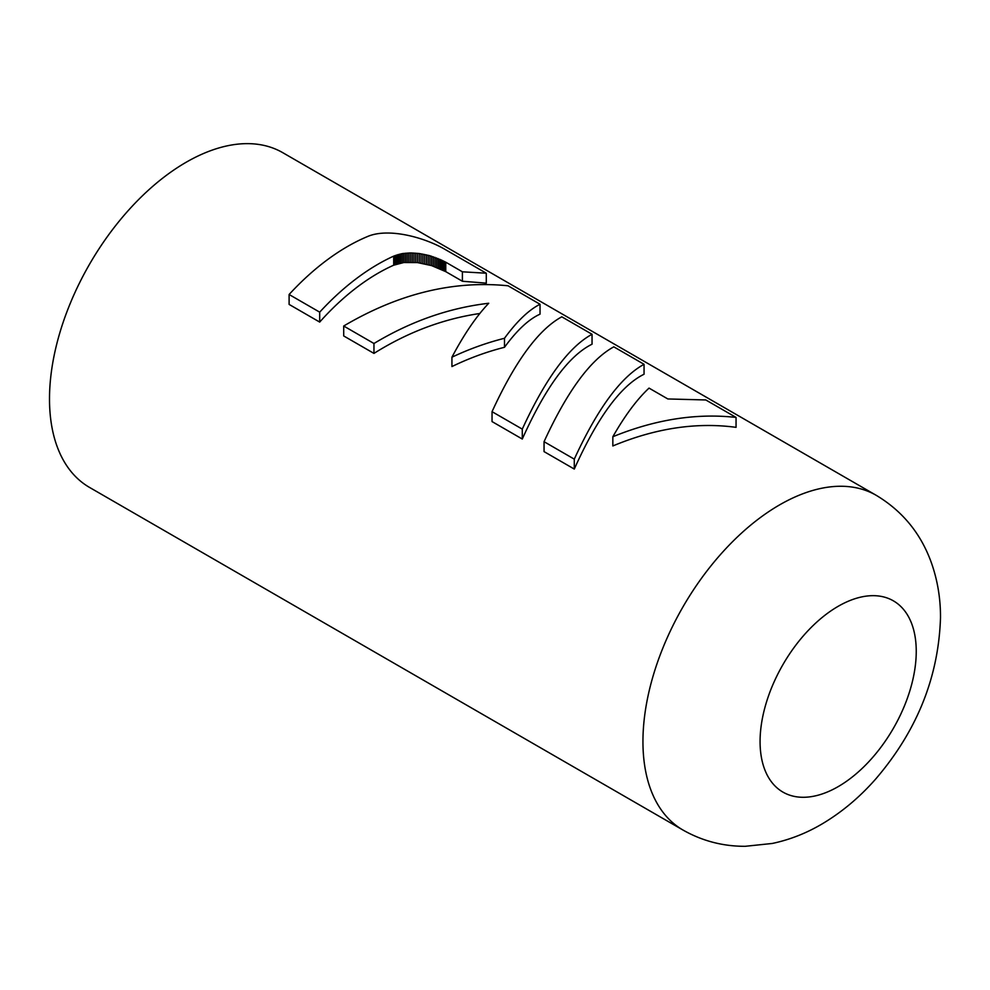 <?xml version="1.0" encoding="UTF-8"?>
<svg xmlns="http://www.w3.org/2000/svg" width="990" height="990" viewBox="0 0 990 990"><rect width="100%" height="100%" fill="white"/><g stroke="black" fill="none" stroke-linecap="round" stroke-linejoin="round"><path stroke-width="1.49" d="M682.964 830.028L89.521 487.414A193.248 111.573 -60 0 1 49.5 398.945A193.248 111.573 -60 0 1 133.86 204.46A193.248 111.573 -60 0 1 282.769 152.683L876.212 495.309A193.248 111.573 -60 0 0 727.304 547.086A193.248 111.573 -60 0 0 642.943 741.56A193.248 111.573 -60 0 0 682.964 830.028C702.244 840.968 722.997 846.388 745.223 846.302L772.225 843.468C789.822 839.755 806.602 833.147 822.541 823.668C842.156 811.949 859.939 797 875.865 778.821C917.087 730.682 938.631 676.937 940.5 617.587C940.587 597.985 937.382 579.249 930.885 561.38C920.329 532.868 902.1 510.84 876.212 495.309M289.105 294.5L319.696 312.159A204.299 117.946 -60 0 1 393.698 256.125L402.249 253.601L410.479 252.945L419.265 253.527L429.92 255.729L445.76 262.202L445.76 271.644L462.392 281.247L486.288 283.14L486.288 273.228L445.215 249.505C424.054 237.105 387.795 227.453 367.117 236.709A204.299 117.946 120 0 0 289.105 294.5L289.105 304.413L319.696 322.084A193.248 111.573 -60 0 1 393.698 265.196L403.821 262.523L417.471 262.585L431.64 265.617L445.76 271.644M486.288 273.228L462.392 271.805L445.76 262.202M462.392 271.805L462.392 281.247M444.646 261.57L444.646 271.012M443.483 260.964L443.483 270.394M442.27 260.358L442.27 269.787M441.02 259.764L441.02 269.193M439.733 259.194L439.733 268.624M438.199 258.551L438.199 267.968M436.615 257.932L436.615 267.337M434.994 257.326L434.994 266.731M433.323 256.769L433.323 266.162M431.64 256.237L431.64 265.617M429.92 255.729L429.92 265.097M428.187 255.272L428.187 264.627M426.43 254.838L426.43 264.181M424.648 254.455L424.648 263.786M422.866 254.096L422.866 263.414M421.059 253.799L421.059 263.093M419.265 253.527L419.265 262.82M417.471 253.316L417.471 262.585M393.698 256.125L393.698 265.196M319.696 312.159L319.696 322.084M394.998 255.581L394.998 264.652M396.346 255.074L396.346 264.169M397.745 254.628L397.745 263.736M399.205 254.232L399.205 263.352M400.703 253.898L400.703 263.018M402.249 253.601L402.249 262.746M403.821 253.366L403.821 262.523M405.442 253.18L405.442 262.35M407.088 253.056L407.088 262.239M408.771 252.97L408.771 262.164M410.479 252.945L410.479 262.152M412.199 252.957L412.199 262.189M413.944 253.032L413.944 262.276M415.689 253.143L415.689 262.399M479.816 313.496C442.926 318.966 407.632 332.269 373.96 353.405L343.703 335.944L343.703 326.019C398.5 293.659 453.284 280.257 508.056 285.788L540.033 304.252L540.033 314.164C528.771 319.238 516.929 330.276 504.492 347.292C486.61 351.809 469.087 358.232 451.935 366.56L451.935 357.192C464.062 334.286 476.326 316.305 488.738 303.262C449.064 307.902 410.8 321.305 373.96 343.493L373.96 353.405M592.045 344.198C568.792 355.67 545.539 387.288 522.287 439.04L492.042 421.579L492.042 411.667C515.295 361.09 538.548 329.472 561.8 316.812L592.045 334.274L592.045 344.198M644.057 374.232C620.804 385.692 597.552 417.31 574.287 469.062L544.054 451.613L544.054 441.689C567.307 391.124 590.56 359.506 613.812 346.846L644.057 364.308L644.057 374.232M612.835 445.958C655.454 428.212 696.527 422.012 736.053 427.346L736.053 417.421L705.808 399.96L667.842 398.958L649.032 388.105C636.991 399.341 624.925 415.553 612.835 436.739L612.835 445.958M373.96 343.493L343.703 326.019M540.033 304.252C528.71 310.006 516.867 321.354 504.492 338.271C486.647 342.775 469.136 349.074 451.935 357.192M504.492 338.271L504.492 347.292M592.045 334.274C568.792 346.946 545.539 378.551 522.287 429.128L522.287 439.04M522.287 429.128L492.042 411.667M644.057 364.308C620.804 376.967 597.552 408.585 574.287 459.15L574.287 469.062M574.287 459.15L544.054 441.689M612.835 436.739C655.281 419.451 696.354 413.016 736.053 417.421M760.073 741.56A110.434 63.756 -60 0 1 838.159 606.313A110.434 63.756 -60 0 1 916.245 651.395A110.434 63.756 -60 0 1 838.159 786.642A110.434 63.756 -60 0 1 760.073 741.56"/></g></svg>
